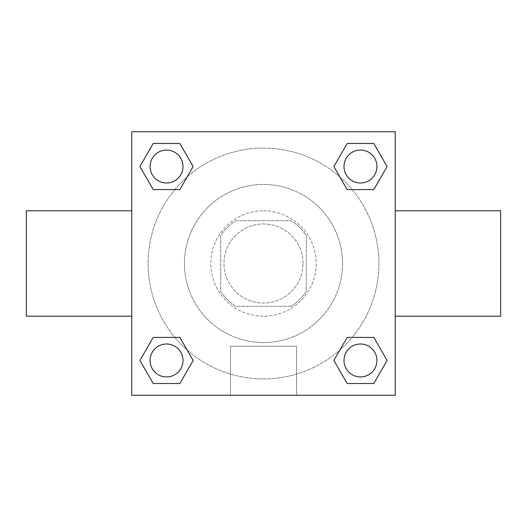 <?xml version="1.0" encoding="UTF-8"?>
<svg xmlns="http://www.w3.org/2000/svg" width="527" height="527" viewBox="0 0 527 527"><rect width="100%" height="100%" fill="white"/><g stroke="black" fill="none" stroke-linecap="round" stroke-linejoin="round"><path stroke-width="0.4" stroke-dasharray="2.63 1.98" d="M303.025 263.5A39.525 39.525 0 0 0 243.737 229.271A39.525 39.525 0 0 0 243.737 297.729A39.525 39.525 0 0 0 303.025 263.5A39.525 39.525 0 0 0 243.737 229.271A39.525 39.525 0 0 0 243.737 297.729A39.525 39.525 0 0 0 303.025 263.5M291.227 306.319L235.773 306.319A51.014 51.014 0 0 1 220.681 291.227L220.681 235.773A51.014 51.014 0 0 1 235.773 220.681L291.227 220.681A51.014 51.014 0 0 1 306.319 235.773L306.319 291.227A51.014 51.014 0 0 1 291.227 306.319L235.773 306.319A51.014 51.014 0 0 1 220.681 291.227L220.681 235.773A51.014 51.014 0 0 1 235.773 220.681L291.227 220.681A51.014 51.014 0 0 1 306.319 235.773L306.319 291.227A51.014 51.014 0 0 1 291.227 306.319M263.5 210.8A52.7 52.7 0 0 1 309.138 289.85A52.7 52.7 0 0 1 217.862 289.85A52.7 52.7 0 0 1 263.5 210.8A52.7 52.7 0 0 0 210.8 263.5A52.7 52.7 0 0 0 263.5 316.2A52.7 52.7 0 0 0 316.2 263.5A52.7 52.7 0 0 0 263.5 210.8M342.55 263.5A79.05 79.05 0 0 0 223.975 195.043A79.05 79.05 0 0 0 223.975 331.957A79.05 79.05 0 0 0 342.55 263.5A79.05 79.05 0 0 0 223.975 195.043A79.05 79.05 0 0 0 223.975 331.957A79.05 79.05 0 0 0 342.55 263.5M174.859 189.588L153.219 189.588L174.859 189.588L153.219 189.588L139.912 166.532L153.219 143.476L179.845 143.476L193.152 166.532L179.845 189.588M179.845 337.412L193.152 360.468L179.845 337.412L193.152 360.468L179.845 337.412L193.152 360.468L179.845 383.524L153.219 383.524L139.912 360.468L153.219 337.412L174.859 337.412M131.75 395.25L131.75 131.75L395.25 131.75L395.25 395.25L131.75 395.25L131.75 131.75L395.25 131.75L395.25 395.25L131.75 395.25L131.75 131.75L395.25 131.75L395.25 395.25L131.75 395.25M347.155 189.588L333.848 166.532L347.155 189.588L333.848 166.532L347.155 189.588L333.848 166.532L347.155 143.476L373.781 143.476L387.088 166.532L373.781 189.588L352.141 189.588M352.141 337.412L373.781 337.412L352.141 337.412L373.781 337.412L387.088 360.468L373.781 383.524L347.155 383.524L333.848 360.468L347.155 337.412M275.028 131.75L251.972 131.763L275.028 131.75M378.913 263.5A115.413 115.413 0 0 0 205.793 163.548A115.413 115.413 0 0 0 205.793 363.452A115.413 115.413 0 0 0 378.913 263.5A115.413 115.413 0 0 0 205.793 163.548A115.413 115.413 0 0 0 205.793 363.452A115.413 115.413 0 0 0 378.913 263.5M183.001 360.468A16.469 16.469 0 0 0 158.298 346.206A16.469 16.469 0 0 0 158.298 374.73A16.469 16.469 0 0 0 183.001 360.468A16.469 16.469 0 0 0 158.298 346.206A16.469 16.469 0 0 0 158.298 374.73A16.469 16.469 0 0 0 183.001 360.468A16.469 16.469 0 0 0 158.298 346.206A16.469 16.469 0 0 0 158.298 374.73A16.469 16.469 0 0 0 183.001 360.468A16.469 16.469 0 0 0 158.298 346.206A16.469 16.469 0 0 0 158.298 374.73A16.469 16.469 0 0 0 183.001 360.468A16.469 16.469 0 0 0 158.298 346.206A16.469 16.469 0 0 0 158.298 374.73A16.469 16.469 0 0 0 183.001 360.468M183.001 166.532A16.469 16.469 0 0 0 158.298 152.27A16.469 16.469 0 0 0 158.298 180.794A16.469 16.469 0 0 0 183.001 166.532A16.469 16.469 0 0 0 158.298 152.27A16.469 16.469 0 0 0 158.298 180.794A16.469 16.469 0 0 0 183.001 166.532A16.469 16.469 0 0 0 158.298 152.27A16.469 16.469 0 0 0 158.298 180.794A16.469 16.469 0 0 0 183.001 166.532A16.469 16.469 0 0 0 158.298 152.27A16.469 16.469 0 0 0 158.298 180.794A16.469 16.469 0 0 0 183.001 166.532A16.469 16.469 0 0 0 158.298 152.27A16.469 16.469 0 0 0 158.298 180.794A16.469 16.469 0 0 0 183.001 166.532M376.937 166.532A16.469 16.469 0 0 0 352.234 152.27A16.469 16.469 0 0 0 352.234 180.794A16.469 16.469 0 0 0 376.937 166.532A16.469 16.469 0 0 0 352.234 152.27A16.469 16.469 0 0 0 352.234 180.794A16.469 16.469 0 0 0 376.937 166.532A16.469 16.469 0 0 0 352.234 152.27A16.469 16.469 0 0 0 352.234 180.794A16.469 16.469 0 0 0 376.937 166.532A16.469 16.469 0 0 0 352.234 152.27A16.469 16.469 0 0 0 352.234 180.794A16.469 16.469 0 0 0 376.937 166.532A16.469 16.469 0 0 0 352.234 152.27A16.469 16.469 0 0 0 352.234 180.794A16.469 16.469 0 0 0 376.937 166.532M343.999 360.468A16.469 16.469 0 0 1 368.702 346.206A16.469 16.469 0 0 1 368.702 374.73A16.469 16.469 0 0 1 343.999 360.468A16.469 16.469 0 0 1 368.702 346.206A16.469 16.469 0 0 1 368.702 374.73A16.469 16.469 0 0 1 343.999 360.468M296.543 395.25L230.457 395.25L296.543 395.25L230.457 395.25L296.543 395.25L296.543 346.239L230.457 346.239L296.543 346.239L230.457 346.239L296.543 346.239L296.543 395.25M131.75 263.5L131.75 210.8L131.763 263.5M395.25 263.5L395.25 210.8L395.237 263.5M500.65 210.8L500.65 316.2M26.35 316.2L26.35 210.8M153.219 383.524L139.912 360.468L153.219 337.412L139.912 360.468L153.219 337.412L139.912 360.468L153.219 383.524L139.912 360.468L153.219 383.524L179.845 383.524L153.219 383.524M193.152 360.468L179.845 383.524L193.152 360.468M333.848 166.532L347.155 143.476L373.781 143.476L387.088 166.532L373.781 189.588L387.088 166.532L373.781 189.588L387.088 166.532L373.781 143.476L387.088 166.532L373.781 143.476L347.155 143.476L333.848 166.532M153.219 189.588L139.912 166.532L153.219 143.476L179.845 143.476L193.152 166.532L179.845 143.476L193.152 166.532L179.845 143.476L153.219 143.476L139.912 166.532L153.219 143.476L139.912 166.532L153.219 189.588M347.155 383.524L333.848 360.468L347.155 383.524L333.848 360.468L347.155 383.524L373.781 383.524L347.155 383.524M373.781 337.412L387.088 360.468L373.781 383.524L387.088 360.468L373.781 383.524L387.088 360.468L373.781 337.412M376.937 360.468A16.469 16.469 0 0 0 352.234 346.206A16.469 16.469 0 0 0 352.234 374.73A16.469 16.469 0 0 0 376.937 360.468A16.469 16.469 0 0 0 352.234 346.206A16.469 16.469 0 0 0 352.234 374.73A16.469 16.469 0 0 0 376.937 360.468A16.469 16.469 0 0 0 352.234 346.206A16.469 16.469 0 0 0 352.234 374.73A16.469 16.469 0 0 0 376.937 360.468M230.457 346.239L230.457 395.25L230.457 346.239"/><path stroke-width="0.79" d="M179.845 189.588L153.219 189.588L139.912 166.532L153.219 143.476L179.845 143.476L193.152 166.532L179.845 189.588L153.219 189.588L174.859 189.588M174.859 337.412L179.845 337.412L193.152 360.468L179.845 383.524L153.219 383.524L139.912 360.468L153.219 337.412L179.845 337.412M352.141 189.588L347.155 189.588L333.848 166.532L347.155 143.476L373.781 143.476L387.088 166.532L373.781 189.588L347.155 189.588M347.155 337.412L373.781 337.412L387.088 360.468L373.781 383.524L347.155 383.524L333.848 360.468L347.155 337.412L373.781 337.412L352.141 337.412M395.25 316.2L500.65 316.2L500.65 210.8L395.25 210.8M131.75 210.8L26.35 210.8L26.35 316.2L131.75 316.2M131.75 131.75L395.25 131.75L395.25 395.25L131.75 395.25L131.75 131.75M373.781 383.524L347.155 383.524L373.781 383.524M376.937 360.468A16.469 16.469 0 0 0 352.234 346.206A16.469 16.469 0 0 0 352.234 374.73A16.469 16.469 0 0 0 376.937 360.468M179.845 383.524L153.219 383.524L179.845 383.524M183.001 360.468A16.469 16.469 0 0 0 158.298 346.206A16.469 16.469 0 0 0 158.298 374.73A16.469 16.469 0 0 0 183.001 360.468M347.155 143.476L373.781 143.476L347.155 143.476M376.937 166.532A16.469 16.469 0 0 0 352.234 152.27A16.469 16.469 0 0 0 352.234 180.794A16.469 16.469 0 0 0 376.937 166.532M153.219 143.476L179.845 143.476L153.219 143.476M183.001 166.532A16.469 16.469 0 0 0 158.298 152.27A16.469 16.469 0 0 0 158.298 180.794A16.469 16.469 0 0 0 183.001 166.532"/></g></svg>
